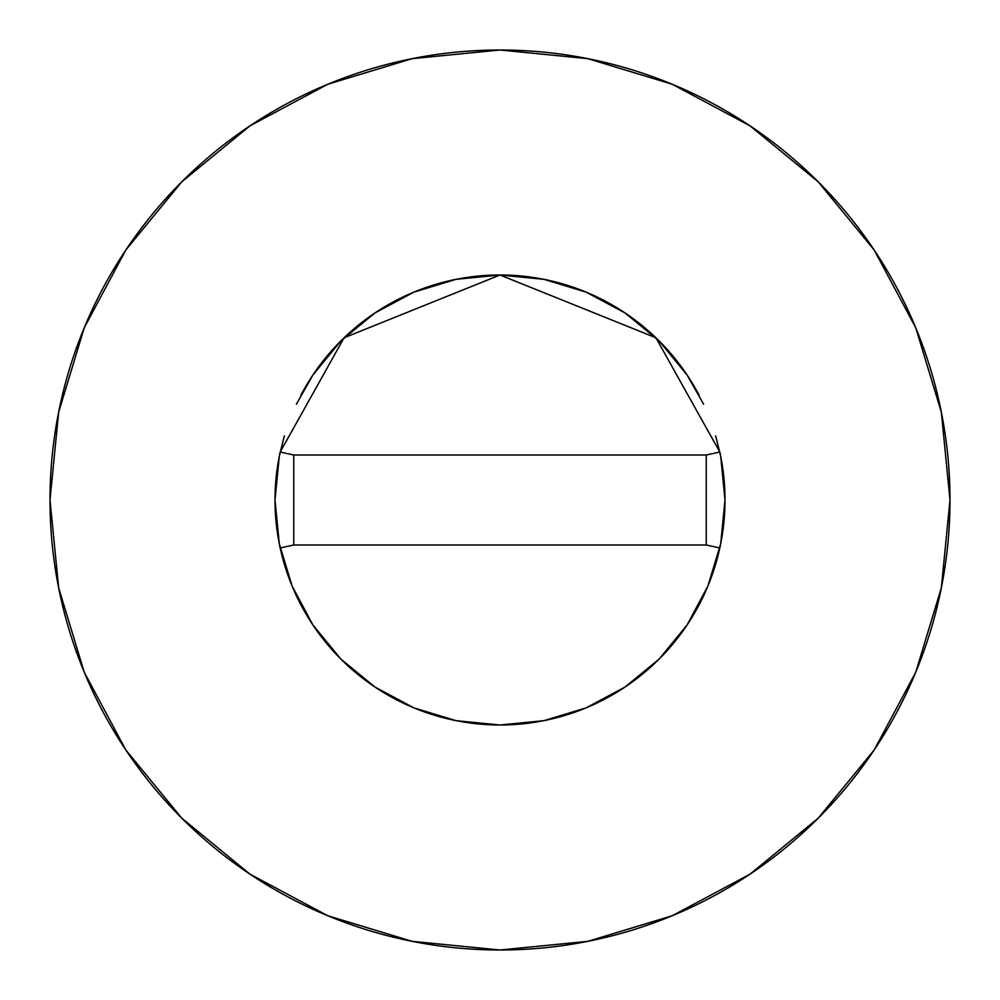 <?xml version="1.0" encoding="UTF-8"?>
<svg xmlns="http://www.w3.org/2000/svg" width="1000" height="1000" viewBox="0 0 1000 1000"><rect width="100%" height="100%" fill="white"/><g stroke="black" fill="none" stroke-linecap="round" stroke-linejoin="round"><path stroke-width="1.5" d="M280.175 452.013A225 225 0 0 0 275 500A225 225 0 0 1 280.175 452.038L344.075 337.788L500 275L655.925 337.788L719.825 452.038A225 225 0 0 1 725 500A225 225 0 0 0 719.825 452.013M699.137 395.262A225 225 0 0 0 300.863 395.262M50 500A450 450 0 0 1 500 50A450 450 0 0 1 950 500A450 450 0 0 1 500 950A450 450 0 0 1 50 500L58.65 587.788L84.25 672.212L125.838 750.013L181.8 818.2L249.988 874.163L327.788 915.75L412.212 941.35L500 950L587.788 941.35L672.212 915.75L750.013 874.163L818.2 818.2L874.163 750.013L915.75 672.212L941.35 587.788L950 500L941.35 412.212L915.75 327.788L874.163 249.988L818.2 181.8L750.013 125.838L672.212 84.25L587.788 58.65L500 50L412.212 58.65L327.788 84.25L249.988 125.838L181.8 181.8L125.838 249.988L84.25 327.788L58.65 412.212L50 500M715.675 435.887L720.675 456.1L725 500L720.675 543.9L707.875 586.1L687.075 625L659.1 659.1L625 687.075L586.1 707.875L543.9 720.675L500 725L456.1 720.675L413.9 707.875L375 687.075L340.9 659.1L312.925 625L292.125 586.1L279.325 543.9L275 500L279.325 456.1L284.325 435.887M296.413 404.2L312.925 375L340.9 340.9L375 312.925L413.9 292.125L456.1 279.325L500 275L543.9 279.325L586.1 292.125L625 312.925L659.1 340.9L687.075 375L703.587 404.2M874.163 249.988L818.2 181.8L750.125 125.925M249.988 125.838L181.8 181.8L125.925 249.875M125.838 750.013L181.8 818.2L249.875 874.075M750.013 874.163L818.2 818.2L874.075 750.125M725 500A225 225 0 0 1 719.825 547.962A225 225 0 0 0 719.825 452.038L655.925 337.788L500 275L344.075 337.788L280.175 452.038L293.75 455L280.175 452.038A225 225 0 0 0 280.175 547.962A225 225 0 0 1 275 500A225 225 0 0 0 719.825 547.962A225 225 0 0 1 280.175 547.962L293.75 545L280.175 547.962M719.825 547.962L706.25 545L719.825 547.962M719.825 452.038L706.25 455L719.825 452.038M706.25 455L293.75 455L293.75 545L706.25 545L706.25 455L293.75 455L293.75 545L706.25 545L706.25 455"/></g></svg>
